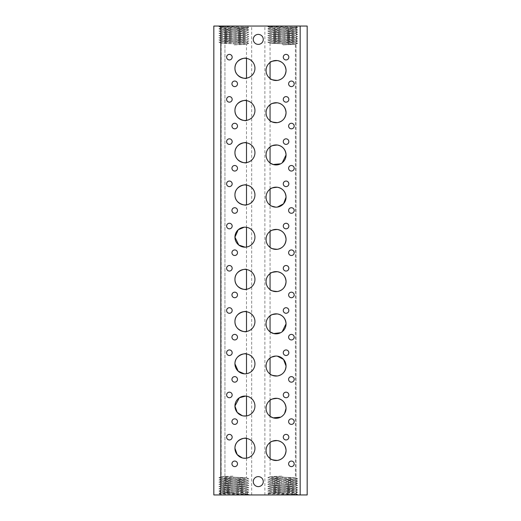 <?xml version="1.0" encoding="UTF-8"?>
<svg xmlns="http://www.w3.org/2000/svg" width="521" height="521" viewBox="0 0 521 521"><rect width="100%" height="100%" fill="white"/><g stroke="black" fill="none" stroke-linecap="round" stroke-linejoin="round"><path stroke-width="0.39" stroke-dasharray="2.6 1.95" d="M267.853 28.811L269.696 27.913L268.921 27.138L281.874 28.271L269.696 27.913L296.495 27.17L268.204 26.421L267.833 26.05L297.615 26.05L282.721 26.05C274.013 26.402 269.416 26.76 268.921 27.138L267.853 26.623L297.595 27.698L267.853 28.811L297.595 29.918L267.853 31.032L297.595 32.146L267.853 33.253L297.595 34.366L267.853 35.474L297.595 36.587L267.853 37.701L297.595 38.808L267.853 39.922L297.595 41.068L267.853 42.181L297.595 43.289L282.721 43.829L282.695 42.742L295.387 42.142L270.054 43.25L295.387 44.363L282.753 44.917L282.695 42.742L295.368 42.162L270.054 41.029L295.387 42.142M297.595 27.698L296.488 27.157L297.615 26.05M282.721 26.05L267.853 26.584L282.721 26.05L267.833 26.05M297.595 492.189L295.739 493.1L268.953 493.83L297.237 494.579L297.615 494.95L282.721 494.95C291.428 494.598 296.032 494.24 296.521 493.862L297.595 494.377L267.853 493.302L297.595 492.189L267.853 491.082L297.595 489.968L267.853 488.854L297.595 487.747L267.853 486.634L297.595 485.526L267.853 484.413L297.595 483.299L267.853 482.192L297.595 481.078L267.853 479.971L297.595 478.858L267.853 477.744L282.721 477.171L282.753 478.258L270.054 478.819L295.387 479.926L270.054 481.039L295.387 482.153L270.054 483.26L295.387 484.374L270.054 485.481L295.387 486.594L270.054 487.708L295.387 488.815L270.054 489.929L295.387 491.043L270.054 492.15L295.746 493.087L296.521 493.862L283.567 492.729M267.853 493.302L268.96 493.843L267.833 494.95M282.721 494.95L297.595 494.416L282.721 494.95L297.615 494.95M248.706 492.189L246.85 493.1L220.064 493.83L248.348 494.579L248.719 494.95L218.944 494.95L233.831 494.95C242.539 494.598 247.136 494.24 247.631 493.862L248.706 494.377L218.963 493.302L248.706 492.189L218.963 491.082L248.706 489.968L218.963 488.854L248.706 487.747L218.963 486.634L248.706 485.526L218.963 484.413L248.706 483.299L218.963 482.192L248.706 481.078L218.963 479.971L248.706 478.858L218.963 477.744L233.831 477.171L233.864 478.258L221.165 478.819L246.498 479.926L221.165 481.039L246.498 482.153L221.165 483.26L246.498 484.374L221.165 485.481L246.498 486.594L221.165 487.708L246.498 488.815L221.165 489.929L246.498 491.043L221.165 492.15L246.856 493.087L247.631 493.862L221.191 492.169L246.479 491.062L221.191 489.948L246.479 488.841L221.191 487.728L246.479 486.614L221.191 485.507L246.479 484.393L221.191 483.286L246.479 482.172L221.191 481.059L246.479 479.952L221.191 478.838L233.864 478.258L233.831 477.171M218.963 493.302L220.07 493.843L218.944 494.95M233.831 494.95L248.706 494.416L233.831 494.95L248.719 494.95M218.963 28.811L220.813 27.9L220.031 27.138L232.985 28.271L220.813 27.9L247.605 27.17L219.315 26.421L218.944 26.05L248.719 26.05L233.831 26.05C225.124 26.402 220.526 26.76 220.031 27.138L218.963 26.623L248.706 27.698L218.963 28.811L248.706 29.918L218.963 31.032L248.706 32.146L218.963 33.253L248.706 34.366L218.963 35.474L248.706 36.587L218.963 37.701L248.706 38.808L218.963 39.922L248.706 41.029L218.963 42.142L248.706 43.256L233.831 43.829L233.805 42.742L246.498 42.142L221.165 43.25L246.498 44.363L233.864 44.917L233.805 42.742L246.479 42.162L221.191 43.276L246.479 44.383L233.864 44.917L233.831 43.829M248.706 27.698L247.599 27.157L248.719 26.05M233.831 26.05L218.963 26.584L233.831 26.05L218.944 26.05M237.498 463.84A2.781 2.781 0 0 0 234.724 461.059A2.781 2.781 0 0 0 231.943 463.84A2.781 2.781 0 0 0 234.724 466.614A2.781 2.781 0 0 0 237.498 463.84M232.164 437.171A2.781 2.781 0 0 0 229.39 434.39A2.781 2.781 0 0 0 226.609 437.171A2.781 2.781 0 0 0 229.39 439.952A2.781 2.781 0 0 0 232.164 437.171M294.17 463.84A2.781 2.781 0 0 0 291.389 461.059A2.781 2.781 0 0 0 288.614 463.84A2.781 2.781 0 0 0 291.389 466.614A2.781 2.781 0 0 0 294.17 463.84M288.836 437.171A2.781 2.781 0 0 0 286.055 434.39A2.781 2.781 0 0 0 283.281 437.171A2.781 2.781 0 0 0 286.055 439.952A2.781 2.781 0 0 0 288.836 437.171M270.568 399.92L270.054 400.284A10.003 10.003 0 0 0 270.054 416.279L270.054 442.505A10.003 10.003 0 0 0 270.054 458.506L270.054 476.637L282.695 476.083L282.753 478.258L270.08 478.838L295.387 477.75L295.387 44.363M218.963 493.263L221.191 492.169L232.985 492.729L222.845 492.013L246.498 491.082L221.165 489.974L246.498 488.861L221.165 487.747L246.498 486.64L221.165 485.526L246.498 484.413L221.165 483.306L246.498 482.192L221.165 481.085L246.498 479.971L221.165 478.858L246.498 477.75L246.498 458.161A10.003 10.003 0 0 0 246.498 438.402L246.498 415.94A10.003 10.003 0 0 0 246.498 396.181L246.498 373.713L246.14 373.765M237.498 421.613A2.781 2.781 0 0 0 234.724 418.838A2.781 2.781 0 0 0 231.943 421.613A2.781 2.781 0 0 0 234.724 424.394A2.781 2.781 0 0 0 237.498 421.613M232.164 394.951A2.781 2.781 0 0 0 229.39 392.17A2.781 2.781 0 0 0 226.609 394.951A2.781 2.781 0 0 0 229.39 397.725A2.781 2.781 0 0 0 232.164 394.951M294.17 421.613A2.781 2.781 0 0 0 291.389 418.838A2.781 2.781 0 0 0 288.614 421.613A2.781 2.781 0 0 0 291.389 424.394A2.781 2.781 0 0 0 294.17 421.613M288.836 394.951A2.781 2.781 0 0 0 286.055 392.17A2.781 2.781 0 0 0 283.281 394.951A2.781 2.781 0 0 0 286.055 397.725A2.781 2.781 0 0 0 288.836 394.951M245.684 396.084L246.133 396.129M237.498 379.392A2.781 2.781 0 0 0 234.724 376.611A2.781 2.781 0 0 0 231.943 379.392A2.781 2.781 0 0 0 234.724 382.167A2.781 2.781 0 0 0 237.498 379.392M232.164 352.724A2.781 2.781 0 0 0 229.39 349.949A2.781 2.781 0 0 0 226.609 352.724A2.781 2.781 0 0 0 229.39 355.504A2.781 2.781 0 0 0 232.164 352.724M294.17 379.392A2.781 2.781 0 0 0 291.389 376.611A2.781 2.781 0 0 0 288.614 379.392A2.781 2.781 0 0 0 291.389 382.167A2.781 2.781 0 0 0 294.17 379.392M288.836 352.724A2.781 2.781 0 0 0 286.055 349.949A2.781 2.781 0 0 0 283.281 352.724A2.781 2.781 0 0 0 286.055 355.504A2.781 2.781 0 0 0 288.836 352.724M270.191 331.929L270.054 358.057A10.003 10.003 0 0 0 270.054 374.058L270.054 400.284M275.772 356.064L277.354 356.143M246.498 373.713A10.003 10.003 0 0 0 246.498 353.954L246.498 331.493A10.003 10.003 0 0 0 246.498 311.734L246.498 289.266A10.003 10.003 0 0 0 246.498 269.513L246.498 247.045L245.065 247.162M237.498 337.172A2.781 2.781 0 0 0 234.724 334.391A2.781 2.781 0 0 0 231.943 337.172A2.781 2.781 0 0 0 234.724 339.946A2.781 2.781 0 0 0 237.498 337.172M232.164 310.503A2.781 2.781 0 0 0 229.39 307.722A2.781 2.781 0 0 0 226.609 310.503A2.781 2.781 0 0 0 229.39 313.277A2.781 2.781 0 0 0 232.164 310.503M294.17 337.172A2.781 2.781 0 0 0 291.389 334.391A2.781 2.781 0 0 0 288.614 337.172A2.781 2.781 0 0 0 291.389 339.946A2.781 2.781 0 0 0 294.17 337.172M288.836 310.503A2.781 2.781 0 0 0 286.055 307.722A2.781 2.781 0 0 0 283.281 310.503A2.781 2.781 0 0 0 286.055 313.277A2.781 2.781 0 0 0 288.836 310.503M270.054 43.25L270.054 62.494A10.003 10.003 0 0 0 270.054 78.495L270.054 104.721A10.003 10.003 0 0 0 270.054 120.716L270.054 146.942A10.003 10.003 0 0 0 270.054 162.943L270.054 189.162A10.003 10.003 0 0 0 270.054 205.163L270.054 231.389A10.003 10.003 0 0 0 270.054 247.39L270.054 273.61A10.003 10.003 0 0 0 270.054 289.611L270.054 315.837A10.003 10.003 0 0 0 270.054 331.838M237.498 294.945A2.781 2.781 0 0 0 234.724 292.17A2.781 2.781 0 0 0 231.943 294.945A2.781 2.781 0 0 0 234.724 297.725A2.781 2.781 0 0 0 237.498 294.945M232.164 268.276A2.781 2.781 0 0 0 229.39 265.502A2.781 2.781 0 0 0 226.609 268.276A2.781 2.781 0 0 0 229.39 271.057A2.781 2.781 0 0 0 232.164 268.276M294.17 294.945A2.781 2.781 0 0 0 291.389 292.17A2.781 2.781 0 0 0 288.614 294.945A2.781 2.781 0 0 0 291.389 297.725A2.781 2.781 0 0 0 294.17 294.945M288.836 268.276A2.781 2.781 0 0 0 286.055 265.502A2.781 2.781 0 0 0 283.281 268.276A2.781 2.781 0 0 0 286.055 271.057A2.781 2.781 0 0 0 288.836 268.276M237.498 252.724A2.781 2.781 0 0 0 234.724 249.943A2.781 2.781 0 0 0 231.943 252.724A2.781 2.781 0 0 0 234.724 255.498A2.781 2.781 0 0 0 237.498 252.724M232.164 226.055A2.781 2.781 0 0 0 229.39 223.275A2.781 2.781 0 0 0 226.609 226.055A2.781 2.781 0 0 0 229.39 228.83A2.781 2.781 0 0 0 232.164 226.055M294.17 252.724A2.781 2.781 0 0 0 291.389 249.943A2.781 2.781 0 0 0 288.614 252.724A2.781 2.781 0 0 0 291.389 255.498A2.781 2.781 0 0 0 294.17 252.724M288.836 226.055A2.781 2.781 0 0 0 286.055 223.275A2.781 2.781 0 0 0 283.281 226.055A2.781 2.781 0 0 0 286.055 228.83A2.781 2.781 0 0 0 288.836 226.055M244.271 227.189L245.059 227.169M246.133 227.234L246.498 227.286L246.498 204.825L246.14 204.87M246.498 247.045A10.003 10.003 0 0 0 246.498 227.286M237.498 210.497A2.781 2.781 0 0 0 234.724 207.723A2.781 2.781 0 0 0 231.943 210.497A2.781 2.781 0 0 0 234.724 213.278A2.781 2.781 0 0 0 237.498 210.497M232.164 183.828A2.781 2.781 0 0 0 229.39 181.054A2.781 2.781 0 0 0 226.609 183.828A2.781 2.781 0 0 0 229.39 186.609A2.781 2.781 0 0 0 232.164 183.828M294.17 210.497A2.781 2.781 0 0 0 291.389 207.723A2.781 2.781 0 0 0 288.614 210.497A2.781 2.781 0 0 0 291.389 213.278A2.781 2.781 0 0 0 294.17 210.497M288.836 183.828A2.781 2.781 0 0 0 286.055 181.054A2.781 2.781 0 0 0 283.281 183.828A2.781 2.781 0 0 0 286.055 186.609A2.781 2.781 0 0 0 288.836 183.828M246.498 204.825A10.003 10.003 0 0 0 246.498 185.066L246.498 162.598L246.14 162.65M237.498 168.276A2.781 2.781 0 0 0 234.724 165.496A2.781 2.781 0 0 0 231.943 168.276A2.781 2.781 0 0 0 234.724 171.051A2.781 2.781 0 0 0 237.498 168.276M232.164 141.608A2.781 2.781 0 0 0 229.39 138.833A2.781 2.781 0 0 0 226.609 141.608A2.781 2.781 0 0 0 229.39 144.389A2.781 2.781 0 0 0 232.164 141.608M294.17 168.276A2.781 2.781 0 0 0 291.389 165.496A2.781 2.781 0 0 0 288.614 168.276A2.781 2.781 0 0 0 291.389 171.051A2.781 2.781 0 0 0 294.17 168.276M288.836 141.608A2.781 2.781 0 0 0 286.055 138.833A2.781 2.781 0 0 0 283.281 141.608A2.781 2.781 0 0 0 286.055 144.389A2.781 2.781 0 0 0 288.836 141.608M246.133 142.793L246.498 142.839L246.498 120.377A10.003 10.003 0 0 0 246.498 100.618L246.498 78.15L246.14 78.202M246.498 162.598A10.003 10.003 0 0 0 246.498 142.839M237.498 126.049A2.781 2.781 0 0 0 234.724 123.275A2.781 2.781 0 0 0 231.943 126.049A2.781 2.781 0 0 0 234.724 128.83A2.781 2.781 0 0 0 237.498 126.049M232.164 99.387A2.781 2.781 0 0 0 229.39 96.606A2.781 2.781 0 0 0 226.609 99.387A2.781 2.781 0 0 0 229.39 102.162A2.781 2.781 0 0 0 232.164 99.387M294.17 126.049A2.781 2.781 0 0 0 291.389 123.275A2.781 2.781 0 0 0 288.614 126.049A2.781 2.781 0 0 0 291.389 128.83A2.781 2.781 0 0 0 294.17 126.049M288.836 99.387A2.781 2.781 0 0 0 286.055 96.606A2.781 2.781 0 0 0 283.281 99.387A2.781 2.781 0 0 0 286.055 102.162A2.781 2.781 0 0 0 288.836 99.387M237.498 83.829A2.781 2.781 0 0 0 234.724 81.048A2.781 2.781 0 0 0 231.943 83.829A2.781 2.781 0 0 0 234.724 86.61A2.781 2.781 0 0 0 237.498 83.829M232.164 57.16A2.781 2.781 0 0 0 229.39 54.386A2.781 2.781 0 0 0 226.609 57.16A2.781 2.781 0 0 0 229.39 59.941A2.781 2.781 0 0 0 232.164 57.16M294.17 83.829A2.781 2.781 0 0 0 291.389 81.048A2.781 2.781 0 0 0 288.614 83.829A2.781 2.781 0 0 0 291.389 86.61A2.781 2.781 0 0 0 294.17 83.829M288.836 57.16A2.781 2.781 0 0 0 286.055 54.386A2.781 2.781 0 0 0 283.281 57.16A2.781 2.781 0 0 0 286.055 59.941A2.781 2.781 0 0 0 288.836 57.16M246.498 78.15A10.003 10.003 0 0 0 246.498 58.398L246.498 44.363M263.281 481.619A5.002 5.002 0 0 0 258.279 476.617A5.002 5.002 0 0 0 253.278 481.619A5.002 5.002 0 0 0 258.279 486.614A5.002 5.002 0 0 0 263.281 481.619M263.281 39.381A5.002 5.002 0 0 0 258.279 34.386A5.002 5.002 0 0 0 253.278 39.381A5.002 5.002 0 0 0 258.279 44.383A5.002 5.002 0 0 0 263.281 39.381M246.498 477.75L221.165 476.637L221.165 43.25M246.498 42.181L221.165 41.074L246.498 42.142M221.165 41.074L246.498 39.961L221.165 38.808L246.498 39.915L221.165 41.029M221.165 38.847L246.498 37.74L221.165 36.587L246.498 37.694L221.165 38.808M221.165 36.626L246.498 35.519L221.165 34.36L246.498 35.474L221.165 36.587M221.165 34.406L246.498 33.292L221.165 32.139L246.498 33.253L221.165 34.36M221.165 32.185L246.498 31.071L221.165 29.918L246.498 31.026L221.165 32.139M221.165 29.957L246.498 28.85L233.864 28.297L246.479 28.831L234.678 28.271L246.498 28.805L221.165 29.918M233.864 28.297L232.985 28.271L233.864 28.297M246.498 458.161L245.684 458.252M243.353 458.154L242.298 457.926M243.353 415.934L242.298 415.706M245.065 373.837L244.29 373.817M221.165 476.637L233.805 476.083L221.191 476.617L246.479 477.724L221.191 478.838L218.963 477.744M281.874 492.729L270.054 492.195L295.387 491.082L270.054 489.929M283.574 492.729L270.08 492.169L295.387 491.043M270.054 489.974L295.387 488.861L270.054 487.708M295.387 488.861L270.08 487.728L295.368 486.614L270.08 485.507L295.387 484.374M270.054 487.747L295.387 486.64L270.054 485.481M270.054 485.526L295.387 484.413L270.054 483.26M270.054 483.306L295.387 482.192L270.054 481.039M281.881 492.729L270.08 492.169L295.368 491.062L270.08 489.948L295.368 488.841L270.08 487.728L295.368 486.614L270.08 485.507L295.368 484.393L270.08 483.286L295.387 482.153M270.054 481.085L295.387 479.971L270.054 478.819M295.387 479.971L271.741 479.001L270.08 478.838L267.853 477.744M295.387 477.75L270.054 476.637M270.054 41.074L295.387 39.961L270.054 38.808L295.387 39.915L270.054 41.029M270.054 38.847L282.695 38.293L270.08 38.828L295.387 39.915M295.387 37.74L282.695 38.293L295.387 37.74L270.054 36.587L295.387 37.694L270.054 38.808M270.054 36.626L295.387 35.519L270.054 34.36L295.387 35.474L270.054 36.587M270.054 34.406L295.387 33.292L270.054 32.139L295.387 33.253L270.054 34.36M270.054 32.185L282.695 31.631L270.08 32.159L295.387 33.253M270.054 29.957L282.695 29.404L270.08 29.938L295.368 31.052L282.695 31.631L295.387 31.071L270.054 29.918L295.387 31.026L270.054 32.139M295.387 28.85L282.753 28.297L295.368 28.831L282.695 29.404L295.387 28.85L283.567 28.271L295.387 28.805L270.08 29.938L295.387 31.026M282.753 28.297L281.874 28.271L282.753 28.297M282.206 162.832L280.689 163.802M277.38 207.078L275.791 207.163M282.206 331.721L280.689 332.698M284.603 413.472L283.535 414.924M282.206 416.168L280.689 417.145M270.568 458.864L270.191 458.604M270.054 478.858L295.368 477.724L270.08 476.617L282.695 476.083L282.721 477.171M297.595 27.737L295.368 28.831L293.707 28.987L270.054 29.918M213.831 494.95L307.169 494.95L307.169 26.05L213.831 26.05L213.831 494.95M300.168 494.95L300.168 26.05M220.832 494.95L220.832 26.05M224.942 494.95L224.942 26.05L224.942 494.95M251.669 494.95L251.669 26.05M264.889 494.95L264.889 26.05M296.058 494.95L296.058 26.05L296.058 494.95M297.595 29.957L295.368 31.052L293.707 31.214L270.08 32.159L295.368 33.272L270.08 34.386L295.368 35.493L270.08 36.607L295.368 37.714L270.08 38.828L295.368 39.941L270.08 41.048L295.368 42.162L270.08 43.276L295.368 44.383L282.753 44.917L282.721 43.829M297.595 32.178L295.368 33.272L293.707 33.435L270.08 34.386L295.368 35.493L270.08 36.607L293.675 37.512L295.368 37.72L297.595 38.808M297.595 38.847L295.368 39.941L293.707 40.104L270.08 41.048L293.675 41.954L295.368 42.162L297.595 43.256M248.706 27.737L246.479 28.831L244.785 29.033L221.191 29.938L246.479 31.052L221.191 32.159L246.479 33.272L221.191 34.386L246.479 35.493L221.191 36.607L246.479 37.714L221.191 38.828L246.479 39.941L221.191 41.048L244.818 41.999L246.479 42.162L248.706 43.256M248.706 29.918L246.479 28.831L221.191 29.938L246.479 31.052L221.191 32.159L246.479 33.272L221.191 34.386L246.479 35.493L221.191 36.607L246.479 37.72L221.191 38.828L246.479 39.941L221.191 41.048L246.479 42.162L248.706 41.068M297.595 485.487L295.368 484.393L293.707 484.23L270.08 483.28L295.368 482.172L270.08 481.059L295.368 479.952L270.08 478.838L267.853 479.932M297.595 492.156L295.368 491.062L293.707 490.899L270.08 489.948L293.675 489.05L295.368 488.841L297.595 487.747M297.595 483.267L295.368 482.172L293.707 482.01L270.08 481.059L293.675 480.16L295.368 479.952L297.595 478.858M218.963 491.082L221.191 492.169L246.479 491.062L221.191 489.948L246.479 488.841L221.191 487.728L246.479 486.614L221.191 485.507L246.479 484.393L221.191 483.28L246.479 482.172L221.191 481.059L246.479 479.952L221.191 478.838L218.963 479.932M267.853 28.844L270.08 29.938L267.853 31.032M267.853 31.071L270.08 32.159L267.853 33.253M267.853 33.292L270.08 34.386L267.853 35.474M297.595 34.399L295.368 35.493L297.595 36.587M267.853 35.513L270.08 36.607L267.853 37.701M297.595 36.626L295.368 37.72M267.853 37.733L270.08 38.828L267.853 39.922M267.853 39.961L270.08 41.048L267.853 42.142M297.595 41.068L295.368 42.162M267.853 42.181L270.08 43.276M297.595 43.289L295.368 44.383M295.368 28.831L297.595 29.918M295.368 31.052L297.595 32.146M295.368 33.272L297.595 34.366M295.368 39.941L297.595 41.029M218.963 28.844L221.191 29.938L218.963 31.032M248.706 29.957L246.479 31.052L248.706 32.146M218.963 31.071L221.191 32.159L218.963 33.253M248.706 32.178L246.479 33.272L248.706 34.366M218.963 33.292L221.191 34.386L218.963 35.474M248.706 34.399L246.479 35.493L248.706 36.587M218.963 35.513L221.191 36.607L218.963 37.701M248.706 36.626L246.479 37.72L248.706 38.808M218.963 37.733L221.191 38.828L218.963 39.922M248.706 38.847L246.479 39.941L248.706 41.029M218.963 39.961L221.191 41.048L218.963 42.142M218.963 42.181L221.191 43.276M248.706 43.289L246.479 44.383M267.853 493.263L270.08 492.169L267.853 491.082M267.853 491.043L270.08 489.948L267.853 488.854M297.595 489.929L295.368 488.841M267.853 488.822L270.08 487.728L267.853 486.634M297.595 487.708L295.368 486.614L297.595 485.526M267.853 486.601L270.08 485.507L267.853 484.413M267.853 484.374L270.08 483.28L267.853 482.192M267.853 482.153L270.08 481.059L267.853 479.971M297.595 481.039L295.368 479.952M297.595 478.819L295.368 477.724M267.853 477.711L270.08 476.617M295.368 491.062L297.595 489.968M295.368 484.393L297.595 483.299M295.368 482.172L297.595 481.078M248.706 492.156L246.479 491.062L248.706 489.968M218.963 491.043L221.191 489.948L218.963 488.854M248.706 489.929L246.479 488.841L248.706 487.747M218.963 488.822L221.191 487.728L218.963 486.634M248.706 487.708L246.479 486.614L248.706 485.526M218.963 486.601L221.191 485.507L218.963 484.413M248.706 485.487L246.479 484.393L248.706 483.299M218.963 484.374L221.191 483.28L218.963 482.192M248.706 483.267L246.479 482.172L248.706 481.078M218.963 482.153L221.191 481.059L218.963 479.971M248.706 481.039L246.479 479.952L248.706 478.858M248.706 478.819L246.479 477.724M218.963 477.711L221.191 476.617"/><path stroke-width="0.78" d="M237.498 463.84A2.781 2.781 0 0 0 234.724 461.059A2.781 2.781 0 0 0 231.943 463.84A2.781 2.781 0 0 0 234.724 466.614A2.781 2.781 0 0 0 237.498 463.84M232.164 437.171A2.781 2.781 0 0 0 229.39 434.39A2.781 2.781 0 0 0 226.609 437.171A2.781 2.781 0 0 0 229.39 439.952A2.781 2.781 0 0 0 232.164 437.171M294.17 463.84A2.781 2.781 0 0 0 291.389 461.059A2.781 2.781 0 0 0 288.614 463.84A2.781 2.781 0 0 0 291.389 466.614A2.781 2.781 0 0 0 294.17 463.84M288.836 437.171A2.781 2.781 0 0 0 286.055 434.39A2.781 2.781 0 0 0 283.281 437.171A2.781 2.781 0 0 0 286.055 439.952A2.781 2.781 0 0 0 288.836 437.171M286.055 450.502A10.003 10.003 0 0 0 276.058 440.505A10.003 10.003 0 0 0 266.055 450.502A10.003 10.003 0 0 0 276.058 460.505A10.003 10.003 0 0 0 286.055 450.502C285.547 456.044 282.656 459.353 277.38 460.414C272.698 460.05 270.256 459.411 270.054 458.506L270.054 442.505C270.256 441.606 272.685 440.968 277.354 440.59C282.642 441.645 285.541 444.954 286.055 450.502M242.298 457.926L237.205 454.612L234.945 448.281A10.003 10.003 0 0 0 244.942 458.285A10.003 10.003 0 0 0 254.945 448.281A10.003 10.003 0 0 0 244.942 438.285A10.003 10.003 0 0 0 234.945 448.281C234.756 438.448 247.508 437.38 246.498 438.402L246.498 458.161M237.498 421.613A2.781 2.781 0 0 0 234.724 418.838A2.781 2.781 0 0 0 231.943 421.613A2.781 2.781 0 0 0 234.724 424.394A2.781 2.781 0 0 0 237.498 421.613M232.164 394.951A2.781 2.781 0 0 0 229.39 392.17A2.781 2.781 0 0 0 226.609 394.951A2.781 2.781 0 0 0 229.39 397.725A2.781 2.781 0 0 0 232.164 394.951M294.17 421.613A2.781 2.781 0 0 0 291.389 418.838A2.781 2.781 0 0 0 288.614 421.613A2.781 2.781 0 0 0 291.389 424.394A2.781 2.781 0 0 0 294.17 421.613M288.836 394.951A2.781 2.781 0 0 0 286.055 392.17A2.781 2.781 0 0 0 283.281 394.951A2.781 2.781 0 0 0 286.055 397.725A2.781 2.781 0 0 0 288.836 394.951M280.689 417.145L273.095 417.835L270.054 416.279L270.054 400.284C270.256 399.379 272.685 398.741 277.354 398.363C282.642 399.425 285.541 402.733 286.055 408.282A10.003 10.003 0 0 0 276.058 398.278A10.003 10.003 0 0 0 266.055 408.282A10.003 10.003 0 0 0 276.058 418.278A10.003 10.003 0 0 0 286.055 408.282L284.603 413.472M242.298 415.706L237.205 412.391L234.945 406.061A10.003 10.003 0 0 0 244.942 416.058A10.003 10.003 0 0 0 254.945 406.061A10.003 10.003 0 0 0 244.942 396.058A10.003 10.003 0 0 0 234.945 406.061L239.341 397.777L245.684 396.084M246.133 396.129L246.498 396.181L246.498 415.94L243.353 415.934M237.498 379.392A2.781 2.781 0 0 0 234.724 376.611A2.781 2.781 0 0 0 231.943 379.392A2.781 2.781 0 0 0 234.724 382.167A2.781 2.781 0 0 0 237.498 379.392M232.164 352.724A2.781 2.781 0 0 0 229.39 349.949A2.781 2.781 0 0 0 226.609 352.724A2.781 2.781 0 0 0 229.39 355.504A2.781 2.781 0 0 0 232.164 352.724M294.17 379.392A2.781 2.781 0 0 0 291.389 376.611A2.781 2.781 0 0 0 288.614 379.392A2.781 2.781 0 0 0 291.389 382.167A2.781 2.781 0 0 0 294.17 379.392M288.836 352.724A2.781 2.781 0 0 0 286.055 349.949A2.781 2.781 0 0 0 283.281 352.724A2.781 2.781 0 0 0 286.055 355.504A2.781 2.781 0 0 0 288.836 352.724M277.354 356.143L283.522 359.405L286.055 366.061A10.003 10.003 0 0 0 276.058 356.058A10.003 10.003 0 0 0 266.055 366.061A10.003 10.003 0 0 0 276.058 376.058A10.003 10.003 0 0 0 286.055 366.061C285.547 371.603 282.656 374.905 277.38 375.973C272.698 375.602 270.256 374.964 270.054 374.058L270.054 358.057L271.578 357.113L275.772 356.064M244.29 373.817L238.227 371.245L234.945 363.834A10.003 10.003 0 0 0 244.942 373.837A10.003 10.003 0 0 0 254.945 363.834A10.003 10.003 0 0 0 244.942 353.837A10.003 10.003 0 0 0 234.945 363.834C234.756 354.006 247.508 352.932 246.498 353.954L246.498 373.713M237.498 337.172A2.781 2.781 0 0 0 234.724 334.391A2.781 2.781 0 0 0 231.943 337.172A2.781 2.781 0 0 0 234.724 339.946A2.781 2.781 0 0 0 237.498 337.172M232.164 310.503A2.781 2.781 0 0 0 229.39 307.722A2.781 2.781 0 0 0 226.609 310.503A2.781 2.781 0 0 0 229.39 313.277A2.781 2.781 0 0 0 232.164 310.503M294.17 337.172A2.781 2.781 0 0 0 291.389 334.391A2.781 2.781 0 0 0 288.614 337.172A2.781 2.781 0 0 0 291.389 339.946A2.781 2.781 0 0 0 294.17 337.172M288.836 310.503A2.781 2.781 0 0 0 286.055 307.722A2.781 2.781 0 0 0 283.281 310.503A2.781 2.781 0 0 0 286.055 313.277A2.781 2.781 0 0 0 288.836 310.503M270.054 331.838L270.054 315.837C270.256 314.938 272.685 314.3 277.354 313.922C282.642 314.977 285.541 318.285 286.055 323.834A10.003 10.003 0 0 0 276.058 313.837A10.003 10.003 0 0 0 266.055 323.834A10.003 10.003 0 0 0 276.058 333.837A10.003 10.003 0 0 0 286.055 323.834L282.206 331.721M234.945 321.613C234.756 311.779 247.508 310.711 246.498 311.734L246.498 331.493C247.527 332.496 234.789 331.493 234.945 321.613A10.003 10.003 0 0 0 244.942 331.61A10.003 10.003 0 0 0 254.945 321.613A10.003 10.003 0 0 0 244.942 311.61A10.003 10.003 0 0 0 234.945 321.613M237.498 294.945A2.781 2.781 0 0 0 234.724 292.17A2.781 2.781 0 0 0 231.943 294.945A2.781 2.781 0 0 0 234.724 297.725A2.781 2.781 0 0 0 237.498 294.945M232.164 268.276A2.781 2.781 0 0 0 229.39 265.502A2.781 2.781 0 0 0 226.609 268.276A2.781 2.781 0 0 0 229.39 271.057A2.781 2.781 0 0 0 232.164 268.276M294.17 294.945A2.781 2.781 0 0 0 291.389 292.17A2.781 2.781 0 0 0 288.614 294.945A2.781 2.781 0 0 0 291.389 297.725A2.781 2.781 0 0 0 294.17 294.945M288.836 268.276A2.781 2.781 0 0 0 286.055 265.502A2.781 2.781 0 0 0 283.281 268.276A2.781 2.781 0 0 0 286.055 271.057A2.781 2.781 0 0 0 288.836 268.276M286.055 281.614A10.003 10.003 0 0 0 276.058 271.61A10.003 10.003 0 0 0 266.055 281.614A10.003 10.003 0 0 0 276.058 291.61A10.003 10.003 0 0 0 286.055 281.614C285.547 287.156 282.656 290.457 277.38 291.526C272.698 291.154 270.256 290.516 270.054 289.611L270.054 273.61C270.256 272.711 272.685 272.073 277.354 271.695C282.642 272.757 285.541 276.058 286.055 281.614M234.945 279.386C234.756 269.559 247.508 268.484 246.498 269.513L246.498 289.266C247.527 290.275 234.789 289.266 234.945 279.386A10.003 10.003 0 0 0 244.942 289.389A10.003 10.003 0 0 0 254.945 279.386A10.003 10.003 0 0 0 244.942 269.39A10.003 10.003 0 0 0 234.945 279.386M237.498 252.724A2.781 2.781 0 0 0 234.724 249.943A2.781 2.781 0 0 0 231.943 252.724A2.781 2.781 0 0 0 234.724 255.498A2.781 2.781 0 0 0 237.498 252.724M232.164 226.055A2.781 2.781 0 0 0 229.39 223.275A2.781 2.781 0 0 0 226.609 226.055A2.781 2.781 0 0 0 229.39 228.83A2.781 2.781 0 0 0 232.164 226.055M294.17 252.724A2.781 2.781 0 0 0 291.389 249.943A2.781 2.781 0 0 0 288.614 252.724A2.781 2.781 0 0 0 291.389 255.498A2.781 2.781 0 0 0 294.17 252.724M288.836 226.055A2.781 2.781 0 0 0 286.055 223.275A2.781 2.781 0 0 0 283.281 226.055A2.781 2.781 0 0 0 286.055 228.83A2.781 2.781 0 0 0 288.836 226.055M286.055 239.386A10.003 10.003 0 0 0 276.058 229.39A10.003 10.003 0 0 0 266.055 239.386A10.003 10.003 0 0 0 276.058 249.39A10.003 10.003 0 0 0 286.055 239.386C285.547 244.929 282.656 248.237 277.38 249.299C272.698 248.934 270.256 248.296 270.054 247.39L270.054 231.389C270.256 230.49 272.685 229.852 277.354 229.474C282.642 230.529 285.541 233.838 286.055 239.386M245.065 247.162L238.787 245.046L234.945 237.166A10.003 10.003 0 0 0 244.942 247.169A10.003 10.003 0 0 0 254.945 237.166A10.003 10.003 0 0 0 244.942 227.169A10.003 10.003 0 0 0 234.945 237.166L238.208 229.781L244.271 227.189M245.059 227.169L246.133 227.234M237.498 210.497A2.781 2.781 0 0 0 234.724 207.723A2.781 2.781 0 0 0 231.943 210.497A2.781 2.781 0 0 0 234.724 213.278A2.781 2.781 0 0 0 237.498 210.497M232.164 183.828A2.781 2.781 0 0 0 229.39 181.054A2.781 2.781 0 0 0 226.609 183.828A2.781 2.781 0 0 0 229.39 186.609A2.781 2.781 0 0 0 232.164 183.828M294.17 210.497A2.781 2.781 0 0 0 291.389 207.723A2.781 2.781 0 0 0 288.614 210.497A2.781 2.781 0 0 0 291.389 213.278A2.781 2.781 0 0 0 294.17 210.497M288.836 183.828A2.781 2.781 0 0 0 286.055 181.054A2.781 2.781 0 0 0 283.281 183.828A2.781 2.781 0 0 0 286.055 186.609A2.781 2.781 0 0 0 288.836 183.828M275.791 207.163L271.584 206.114L270.054 205.163L270.054 189.162C270.256 188.263 272.685 187.625 277.354 187.247C282.642 188.309 285.541 191.611 286.055 197.166A10.003 10.003 0 0 0 276.058 187.163A10.003 10.003 0 0 0 266.055 197.166A10.003 10.003 0 0 0 276.058 207.163A10.003 10.003 0 0 0 286.055 197.166L283.535 203.809L277.38 207.078M234.945 194.945C234.756 185.111 247.508 184.043 246.498 185.066L246.498 204.825C247.527 205.828 234.789 204.818 234.945 194.945A10.003 10.003 0 0 0 244.942 204.942A10.003 10.003 0 0 0 254.945 194.945A10.003 10.003 0 0 0 244.942 184.942A10.003 10.003 0 0 0 234.945 194.945M237.498 168.276A2.781 2.781 0 0 0 234.724 165.496A2.781 2.781 0 0 0 231.943 168.276A2.781 2.781 0 0 0 234.724 171.051A2.781 2.781 0 0 0 237.498 168.276M232.164 141.608A2.781 2.781 0 0 0 229.39 138.833A2.781 2.781 0 0 0 226.609 141.608A2.781 2.781 0 0 0 229.39 144.389A2.781 2.781 0 0 0 232.164 141.608M294.17 168.276A2.781 2.781 0 0 0 291.389 165.496A2.781 2.781 0 0 0 288.614 168.276A2.781 2.781 0 0 0 291.389 171.051A2.781 2.781 0 0 0 294.17 168.276M288.836 141.608A2.781 2.781 0 0 0 286.055 138.833A2.781 2.781 0 0 0 283.281 141.608A2.781 2.781 0 0 0 286.055 144.389A2.781 2.781 0 0 0 288.836 141.608M280.689 163.802L273.095 164.493L270.054 162.943L270.054 146.942C270.256 146.043 272.685 145.405 277.354 145.027C282.642 146.088 285.541 149.39 286.055 154.939A10.003 10.003 0 0 0 276.058 144.942A10.003 10.003 0 0 0 266.055 154.939A10.003 10.003 0 0 0 276.058 164.942A10.003 10.003 0 0 0 286.055 154.939L282.206 162.832M234.945 152.718C234.756 142.891 247.508 141.816 246.498 142.839L246.498 162.598C247.527 163.607 234.789 162.598 234.945 152.718A10.003 10.003 0 0 0 244.942 162.721A10.003 10.003 0 0 0 254.945 152.718A10.003 10.003 0 0 0 244.942 142.721A10.003 10.003 0 0 0 234.945 152.718M237.498 126.049A2.781 2.781 0 0 0 234.724 123.275A2.781 2.781 0 0 0 231.943 126.049A2.781 2.781 0 0 0 234.724 128.83A2.781 2.781 0 0 0 237.498 126.049M232.164 99.387A2.781 2.781 0 0 0 229.39 96.606A2.781 2.781 0 0 0 226.609 99.387A2.781 2.781 0 0 0 229.39 102.162A2.781 2.781 0 0 0 232.164 99.387M294.17 126.049A2.781 2.781 0 0 0 291.389 123.275A2.781 2.781 0 0 0 288.614 126.049A2.781 2.781 0 0 0 291.389 128.83A2.781 2.781 0 0 0 294.17 126.049M288.836 99.387A2.781 2.781 0 0 0 286.055 96.606A2.781 2.781 0 0 0 283.281 99.387A2.781 2.781 0 0 0 286.055 102.162A2.781 2.781 0 0 0 288.836 99.387M237.498 83.829A2.781 2.781 0 0 0 234.724 81.048A2.781 2.781 0 0 0 231.943 83.829A2.781 2.781 0 0 0 234.724 86.61A2.781 2.781 0 0 0 237.498 83.829M232.164 57.16A2.781 2.781 0 0 0 229.39 54.386A2.781 2.781 0 0 0 226.609 57.16A2.781 2.781 0 0 0 229.39 59.941A2.781 2.781 0 0 0 232.164 57.16M294.17 83.829A2.781 2.781 0 0 0 291.389 81.048A2.781 2.781 0 0 0 288.614 83.829A2.781 2.781 0 0 0 291.389 86.61A2.781 2.781 0 0 0 294.17 83.829M288.836 57.16A2.781 2.781 0 0 0 286.055 54.386A2.781 2.781 0 0 0 283.281 57.16A2.781 2.781 0 0 0 286.055 59.941A2.781 2.781 0 0 0 288.836 57.16M286.055 112.718A10.003 10.003 0 0 0 276.058 102.722A10.003 10.003 0 0 0 266.055 112.718A10.003 10.003 0 0 0 276.058 122.722A10.003 10.003 0 0 0 286.055 112.718C285.547 118.26 282.656 121.562 277.38 122.63C272.698 122.259 270.256 121.627 270.054 120.716L270.054 104.721C270.256 103.822 272.685 103.178 277.354 102.8C282.642 103.861 285.541 107.17 286.055 112.718M234.945 110.498C234.756 100.664 247.508 99.596 246.498 100.618L246.498 120.377C247.527 121.38 234.789 120.377 234.945 110.498A10.003 10.003 0 0 0 244.942 120.494A10.003 10.003 0 0 0 254.945 110.498A10.003 10.003 0 0 0 244.942 100.494A10.003 10.003 0 0 0 234.945 110.498M286.055 70.498A10.003 10.003 0 0 0 276.058 60.495A10.003 10.003 0 0 0 266.055 70.498A10.003 10.003 0 0 0 276.058 80.495A10.003 10.003 0 0 0 286.055 70.498C285.547 76.04 282.656 79.342 277.38 80.41C272.698 80.039 270.256 79.4 270.054 78.495L270.054 62.494C270.256 61.595 272.685 60.957 277.354 60.579C282.642 61.641 285.541 64.943 286.055 70.498M234.945 68.271C234.756 58.443 247.508 57.369 246.498 58.398L246.498 78.15C247.527 79.159 234.789 78.15 234.945 68.271A10.003 10.003 0 0 0 244.942 78.274A10.003 10.003 0 0 0 254.945 68.271A10.003 10.003 0 0 0 244.942 58.274A10.003 10.003 0 0 0 234.945 68.271M263.281 481.619A5.002 5.002 0 0 0 258.279 476.617A5.002 5.002 0 0 0 253.278 481.619A5.002 5.002 0 0 0 258.279 486.614A5.002 5.002 0 0 0 263.281 481.619M263.281 39.381A5.002 5.002 0 0 0 258.279 34.386A5.002 5.002 0 0 0 253.278 39.381A5.002 5.002 0 0 0 258.279 44.383A5.002 5.002 0 0 0 263.281 39.381M246.498 247.045L246.498 227.286M245.684 458.252L243.353 458.154M246.14 373.765L245.065 373.837M280.689 332.698L273.694 333.551L270.191 331.929M283.535 414.924L282.206 416.168M300.168 494.95L213.831 494.95L213.831 26.05L307.169 26.05L307.169 494.95L300.168 494.95L300.168 26.05M220.832 494.95L220.832 26.05"/></g></svg>
